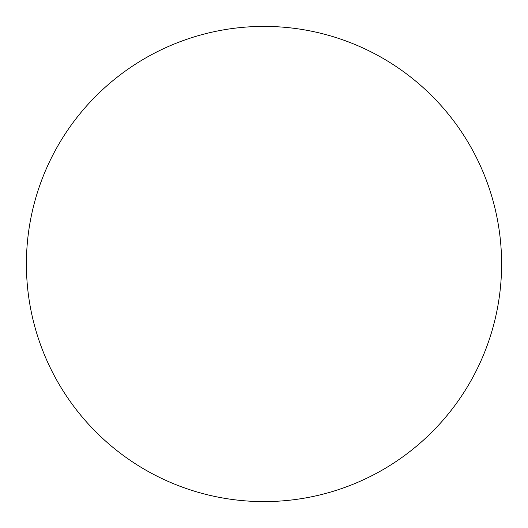 <?xml version="1.0" encoding="UTF-8"?>
<svg xmlns="http://www.w3.org/2000/svg" width="528" height="528" viewBox="0 0 528 528"><rect width="100%" height="100%" fill="white"/><g stroke="black" fill="none" stroke-linecap="round" stroke-linejoin="round"><path stroke-width="0.79" d="M264 26.4A237.6 237.6 0 0 1 501.6 264A237.6 237.6 0 0 1 264 501.6A237.6 237.6 0 0 1 26.4 264A237.6 237.6 0 0 1 264 26.4M26.4 264A237.6 237.6 0 0 0 264 501.6A237.6 237.6 0 0 0 501.6 264A237.6 237.6 0 0 0 264 26.4A237.6 237.6 0 0 0 26.4 264"/></g></svg>

